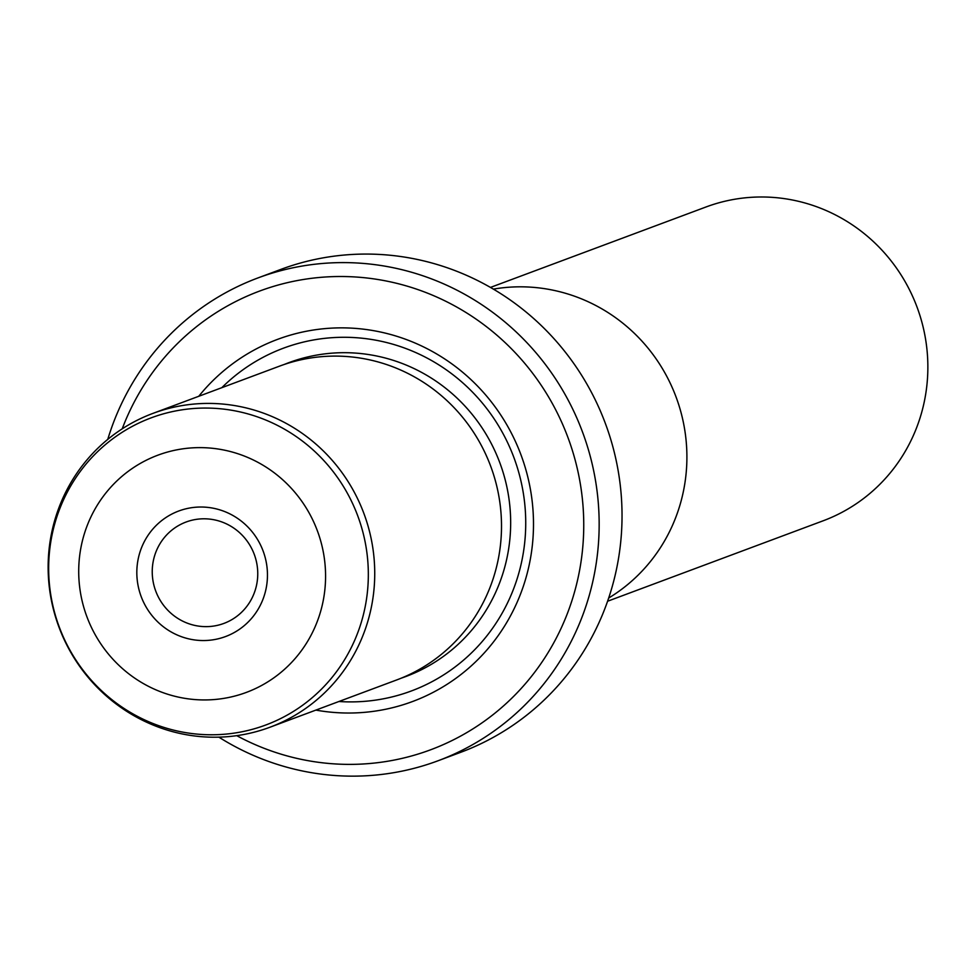 <?xml version="1.0" encoding="UTF-8"?>
<svg xmlns="http://www.w3.org/2000/svg" width="976" height="976" viewBox="0 0 976 976"><rect width="100%" height="100%" fill="white"/><g stroke="black" fill="none" stroke-linecap="round" stroke-linejoin="round"><path stroke-width="1.46" d="M490.464 287.42L706.002 206.985A167.482 162.711 69.5 0 1 794.842 200.495A167.482 162.711 69.5 0 1 927.2 352.019A167.482 162.711 69.5 0 1 823.122 520.806L607.584 601.24M493.38 289.116A167.628 162.858 69.5 0 1 553.758 290.336A167.628 162.858 69.5 0 1 684.237 426.915A167.628 162.858 69.5 0 1 608.67 598.044M214.256 508.423A66.99 65.087 69.5 0 1 266.326 587.406A66.99 65.087 69.5 0 1 190.027 639.146A66.99 65.087 69.5 0 1 137.958 560.163A66.99 65.087 69.5 0 1 214.256 508.423M195.212 625.506A54.107 52.57 -110.5 0 0 223.919 623.408A54.107 52.57 -110.5 0 0 257.542 568.886A54.107 52.57 -110.5 0 0 214.781 519.927A54.107 52.57 -110.5 0 0 186.074 522.026A54.107 52.57 -110.5 0 0 152.451 576.56A54.107 52.57 -110.5 0 0 195.212 625.506M269.998 727.218L396.768 679.918A167.482 162.711 -110.5 0 0 500.847 511.131A167.482 162.711 -110.5 0 0 368.489 359.607A167.482 162.711 -110.5 0 0 279.648 366.098L152.878 413.409A167.482 162.711 -110.5 0 0 48.8 582.184A167.482 162.711 -110.5 0 0 181.158 733.708A167.482 162.711 -110.5 0 0 269.998 727.218A167.482 162.711 -110.5 0 0 374.076 558.443A167.482 162.711 -110.5 0 0 241.719 406.919A167.482 162.711 -110.5 0 0 152.878 413.409M315.87 710.101A193.248 187.746 -110.5 0 0 530.749 556.808A193.248 187.746 -110.5 0 0 380.018 331.913A193.248 187.746 -110.5 0 0 198.762 396.28M338.916 701.5A182.939 177.73 -110.5 0 0 524.515 544.279A182.939 177.73 -110.5 0 0 380.433 341.112A182.939 177.73 -110.5 0 0 221.808 387.692M438.017 760.78L460.892 752.24A257.664 250.332 -110.5 0 0 621.017 492.575A257.664 250.332 -110.5 0 0 417.386 259.47A257.664 250.332 -110.5 0 0 280.71 269.449L257.835 277.977A257.664 250.332 69.5 0 1 394.524 267.997A257.664 250.332 69.5 0 1 598.142 501.115A257.664 250.332 69.5 0 1 438.017 760.78A257.664 250.332 69.5 0 1 301.34 770.747A257.664 250.332 69.5 0 1 218.88 737.161M236.729 735.66A244.781 237.815 -110.5 0 0 300.815 759.255A244.781 237.815 -110.5 0 0 579.61 570.204A244.781 237.815 -110.5 0 0 389.326 281.637A244.781 237.815 -110.5 0 0 122.207 428.83M107.763 439.383A257.664 250.332 69.5 0 1 257.835 277.977M178.852 731.341A163.919 159.259 69.5 0 1 51.435 538.093A163.919 159.259 69.5 0 1 238.132 411.494A163.919 159.259 69.5 0 1 365.561 604.742A163.919 159.259 69.5 0 1 178.852 731.341M225.029 450.278A126.587 122.988 -110.5 0 0 80.849 548.048A126.587 122.988 -110.5 0 0 179.255 697.291A126.587 122.988 -110.5 0 0 323.434 599.52A126.587 122.988 -110.5 0 0 225.029 450.278M401.319 678.137A167.482 162.711 -110.5 0 0 510.204 510.216A167.482 162.711 -110.5 0 0 377.639 356.203A167.482 162.711 -110.5 0 0 284.248 364.463"/></g></svg>
